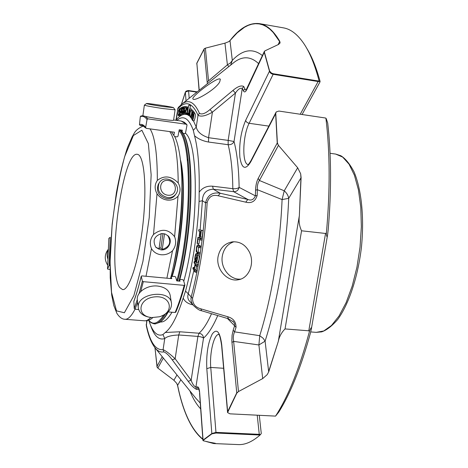 <?xml version="1.0" encoding="UTF-8"?>
<svg xmlns="http://www.w3.org/2000/svg" width="468" height="468" viewBox="0 0 468 468"><rect width="100%" height="100%" fill="white"/><g stroke="black" fill="none" stroke-linecap="round" stroke-linejoin="round"><path stroke-width="0.7" d="M119.761 287.539C106.61 270.621 122.06 150.936 137.282 154.317C144.05 154.604 147.116 186.223 143.015 223.505C138.99 260.793 129.197 290.885 122.546 289.587L119.761 287.539M198.643 231.016L198.795 229.724L201.357 230.361L200.573 237.024L200.269 236.937L200.901 231.584L200.105 231.385L199.561 235.995L199.257 235.913L199.801 231.309L198.643 231.016M194.021 262.694L194.249 261.489L196.373 264.935L196.139 266.152L195.261 264.724L194.349 269.486L195.22 270.931L194.986 272.142L192.886 268.638L193.114 267.439L194.103 269.077L195.01 264.315L194.021 262.694M196.267 260.875L196.367 260.916C197.139 259.81 197.367 258.336 197.057 256.487C196.501 256.645 195.858 261.764 195.22 261.279C194.062 260.875 195.367 252.942 196.227 253.685L196.11 254.949C195.214 256.248 194.957 257.926 195.32 259.992L197.157 255.206C197.835 257.739 197.543 260.073 196.267 262.197L196.484 260.892M199.169 247.63L197.426 246.297C195.501 249.473 197.303 252.843 198.403 252.673L198.21 253.948L196.215 251.445C196.227 247.753 196.689 245.606 197.601 245.01L199.362 246.349L199.169 247.63L200.807 247.794L201 246.519L199.233 245.179L197.601 245.01M197.086 243.442L197.9 237.381L200.38 238.662L200.205 239.961L198.017 238.815L197.379 243.6L197.086 243.442M191.061 117.994L190.839 117.62L192.483 111.618L192.436 112.987L192.98 112.373L193.185 114.239L193.734 113.642C194.085 115.239 193.705 117.562 192.594 120.621L192.371 120.241C193.255 117.626 193.641 115.713 193.53 114.496C192.886 115.409 192.313 117.006 191.821 119.299L191.599 118.925C192.406 116.585 192.798 114.683 192.763 113.221C192.137 114.034 191.57 115.625 191.061 117.994L191.821 118.106M190.084 111.378L189.961 109.74L188.961 114.736L189.616 113.396L189.838 113.742L188.861 115.637C187.832 115.848 189.271 108.371 190.09 108.798L190.084 111.378M187.838 114.66L187.832 113.221L187.838 114.66L188.516 114.759M187.141 114.21L188.803 105.13L187.141 114.21L187.598 114.274M184.164 108.664L183.994 107.412C183.011 108.336 184.895 112.583 183.035 113.443L182.736 111.103L183.017 111.01L183.175 112.577C184.38 111.647 182.309 107.47 184.152 106.54L184.164 108.664L184.603 108.728M182.69 108.892L182.526 107.716C181.508 108.681 183.485 112.776 181.566 113.742L181.28 111.554L181.561 111.402L181.713 112.876C182.965 111.905 180.788 107.856 182.701 106.85L182.69 108.892L183.24 108.974M186.422 113.841L186.516 112.999L185.884 113.771C185.468 111.805 185.726 110.471 186.668 109.781L187.159 109.705L187.077 107.88L186.516 108.939L186.27 108.734L187.218 106.95C187.703 108.079 187.528 110.407 186.679 113.946L186.422 113.841M184.579 110.232L184.603 112.525L185.527 111.273L184.486 113.455C183.977 110.781 184.369 108.482 185.656 106.552C186.1 106.856 186.124 108.137 185.72 110.384L184.579 110.232L185.72 110.384M180.028 111.489L180.11 113.513L181.057 111.788L179.958 114.426C179.478 111.829 179.852 109.524 181.087 107.505L181.221 110.875L180.028 111.489L181.268 111.671M178.905 114.982L178.94 114.21L178.162 115.596C177.863 113.379 178.261 111.817 179.361 110.904L179.32 109.471L178.361 111.109L179.484 108.541C179.747 109.693 179.648 111.77 179.185 114.777L180.63 114.988L179.185 114.777M189.996 113.607C190.406 111.495 190.868 110.349 191.377 110.179C192.535 110.009 191.16 117.409 190.213 117.053L189.996 113.607M199.561 235.995L200.368 236.083M200.573 237.024L202.217 237.194L203.001 230.537L198.795 229.724M201.357 230.361L203.001 230.537M193.114 267.439L194.39 267.561M194.986 272.142L196.624 272.3L196.858 271.089L195.981 269.644L196.642 266.198M195.22 270.931L196.858 271.089M194.349 269.486L195.981 269.644M196.139 266.152L197.777 266.31L198.011 265.093L196.209 262.185M196.373 264.935L198.011 265.093M196.098 262.01L194.249 261.489M197.192 255.212L198.795 255.376C199.479 257.903 199.181 260.231 197.9 262.361L196.267 262.203M196.244 255.001L197.876 255.165L198.052 253.96L196.42 253.796M196.267 253.691L198.052 253.96M198.21 253.948L199.848 254.112L200.041 252.837L198.403 252.673M199.362 246.349L201 246.519M198.572 247.133C198.052 251.082 198.537 252.983 200.041 252.837M197.379 243.6L199.005 243.769L199.561 239.622M200.205 239.961L201.848 240.131L202.018 238.838L199.526 237.551L197.9 237.381M200.38 238.662L202.018 238.838M191.821 119.299L192.6 119.41M192.594 120.621L194.115 120.838C195.226 117.784 195.612 115.456 195.255 113.864L193.746 113.642M192.986 112.373L194.495 112.595L194.782 113.794M194.132 112.542L193.998 111.84L192.483 111.618M192.705 111.992L194.226 112.209M190.125 108.81L191.587 109.021L191.991 110.267M189.616 113.396L190.026 113.455M187.832 113.221L188.575 113.326M188.113 113.426L188.557 113.49M189.054 105.271L190.289 105.347L188.803 105.13M189.803 108.956L190.546 105.493M183.017 111.01L183.708 111.109M184.819 113.502L183.052 113.443M181.561 111.402L182.268 111.501M183.538 113.513L182.988 113.946M186.516 108.939L187.288 109.05M185.281 111.132L185.755 111.203M185.656 106.552L187.34 106.967M181.947 111.454L182.263 111.296M181.221 110.875L182.21 111.015M182.034 113.812L181.385 114.631M180.648 114.52L180.63 114.988M178.361 111.109L179.145 111.22M178.63 111.004L179.244 111.091M180.121 115.157L179.595 115.801L178.162 115.596M191.377 110.179L192.886 110.395L193.337 111.747M176.196 120.34L177.863 108.804L178.63 107.096M176.693 120.411L179.689 118.457C185 116.093 189.54 120.06 193.302 130.344L196.244 127.109C197.391 131.877 201.492 135.41 208.552 137.697L228.156 140.394L228.15 144.706C230.999 144.852 232.959 143.787 234.029 141.506L228.156 140.394L235.462 93.027L212.413 112.18C205.627 116.041 200.831 117.053 198.017 115.21L199.426 113.285C201.72 114.824 205.224 113.595 209.951 109.6L232.953 90.423L235.462 93.027C238.031 89.23 240.3 87.692 242.272 88.417L234.029 141.506C237.112 153.399 238.809 168.679 239.119 187.358C237.873 188.475 235.773 188.92 232.83 188.68L212.583 186.2L213.309 189.212C206.248 189.587 202.615 193.424 202.41 200.725L199.081 201.427C197.361 234.24 192.839 264.145 185.515 291.131L188.288 293.799C187.405 296.449 187.691 298.754 189.16 300.719L189.745 301.374M188.206 381.309L191.143 380.268C192.447 383.971 194.033 386.27 195.893 387.165L196.654 389.423C194.238 388.37 191.418 385.661 188.206 381.309L172.236 359.839C168.954 355.37 166.152 352.726 163.835 351.901L163.092 349.649C165.871 350.848 169.89 353.884 175.143 358.751L178.735 334.977C171.534 335.287 166.871 336.486 164.742 338.563L162.952 334.567C160.542 335.527 158.307 335.228 156.236 333.666C153.358 331.426 150.924 327.103 148.941 320.703M162.952 334.567L165.251 332.485L179.823 331.771L178.735 334.977L197.911 336.41C200.678 336.697 202.545 337.258 203.51 338.107C203.241 335.334 201.755 333.707 199.04 333.234L179.823 331.771M192.863 304.82C188.083 303.884 184.854 301.649 183.181 298.104L185.515 291.131M189.16 300.725L193.465 305.481C191.336 302.796 190.581 299.953 191.196 296.946C198.707 268.433 203.486 237.036 205.534 202.761C207.652 195.086 212.566 191.915 220.276 193.261L247.835 199.467C251.252 200.86 253.767 199.655 255.376 195.858L255.557 190.213C255.727 185.433 256.61 181.49 258.201 178.396L259.418 180.49L284.246 190.798L282.087 199.573L288.703 198.344C288.247 195.56 286.761 193.05 284.246 190.798L297.666 167.755L278.437 145.367L259.418 180.49C257.815 182.725 257.131 185.796 257.359 189.698L255.557 190.213M276.026 112.226L275.634 113.718L276.196 111.957L278.887 111.056L325.12 117.954L325.909 118.152L326.307 118.849L327.717 123.102C331.309 154.885 331.484 190.306 328.238 229.361L327.629 234.626C327.126 238.797 326.284 235.462 326.395 233.023L325.541 233.462L301.556 230.788C299.35 226.202 298.619 221.148 299.356 215.637L301.105 177.647L288.703 198.344C286.709 247.911 277.694 301.591 265.099 341.154L263.133 338.259L259.728 335.685L258.903 344.957L265.099 341.154L268.65 371.545L278.284 341.441L268.743 371.779L267.228 374.616L268.743 371.779M199.081 201.427L199.169 192.219C202.369 187.773 206.838 185.773 212.583 186.2M245.753 202.17L247.835 199.467L233.626 191.681C236.539 191.734 238.37 190.295 239.119 187.358L255.376 195.858L257.172 195.431C255.341 201.357 251.532 203.603 245.753 202.17L218.164 195.776L220.276 193.261L213.309 189.212L233.626 191.681L232.83 188.68C232.578 170.802 231.016 156.142 228.15 144.706L208.517 142.032C202.913 141.032 198.256 138.943 194.548 135.773L193.302 130.344M193.898 270.334L188.288 293.799L192.547 298.397C192.594 303.837 195.331 307.306 200.749 308.804L201.661 310.764L228.431 318.766L233.532 321.92L234.69 324.026L234.597 325.757L227.448 318.474M200.749 308.804L227.594 316.69L228.431 318.766M218.164 195.776C212.63 194.378 208.968 196.589 207.184 202.41L205.534 202.761L202.41 200.725L200.14 229.87M230.695 65.087L232.315 60.395L230.431 62.934L227.395 64.841L228.899 66.52M208.517 142.032L208.552 137.697L212.413 112.18L209.951 109.6M193.401 120.738L196.244 127.109L198.017 115.21C192.272 102.457 185.556 100.322 177.863 108.804L175.921 120.299M160.471 321.984L160.53 321.99C164.093 322.323 167.918 319.071 171.996 312.238M183.76 281.215C198.795 228.01 198.882 143.477 185.433 133.199M165.251 332.485C171.27 328.039 177.249 316.579 183.181 298.104M199.169 192.219C199.614 168.053 198.075 149.233 194.548 135.773M146.73 320.703L146.367 325.933M172.236 359.839L175.143 358.751L191.143 380.268L197.911 336.41L199.04 333.234C203.217 329.548 207.377 323.049 211.53 313.724M227.594 316.69C233.234 318.263 236.047 321.808 236.042 327.331L234.597 325.757L233.181 330.215L234.597 331.853C233.304 334.737 232.982 337.914 233.643 341.388L231.958 342.459L231.841 340.727L232.081 335.217L233.181 330.215M262.688 378.594L258.903 344.957L233.643 341.388L238.475 391.558L262.688 378.594L267.228 374.616M236.042 327.331L234.597 331.853L259.728 335.685C271.61 297.841 280.121 246.782 282.087 199.573L257.359 189.698L257.172 195.431M198.841 389.382L198.11 389.165L197.326 386.896C198.543 386.708 199.321 388.621 199.655 392.64L198.912 389.487M238.475 391.558L236.826 393.114L227.577 412.589L229.981 413.835L275.547 416.116C288.306 396.384 299.614 368.123 309.465 331.338C310.161 329.098 312.168 325.57 311.325 329.174L310.249 333.702C301.018 367.216 290.517 393.372 278.735 412.162L275.547 416.116M237.451 392.26L236.826 393.114M278.284 341.441L278.308 341.365C279.279 336.627 281.525 332.479 285.047 328.922L308.786 330.806L309.465 331.338M301.105 177.647L300.672 173.78L297.666 167.755M299.362 215.543L300.953 177.741L300.672 173.78M232.953 90.423C237.627 86.475 241.225 85.153 243.74 86.475L242.272 88.417L243.366 90.751L244.858 88.832L245.472 89.926L246.396 89.523M275.775 113.519L277.384 142.875L278.437 145.367M277.384 142.875L277.676 144.191M249.467 252.188C245.554 244.776 239.862 241.33 232.38 241.862C224.622 243.319 219.843 248.28 218.041 256.733C215.736 269.34 227.524 282.262 238.551 279.706C249.07 278.156 254.943 263.197 249.467 252.188M264.379 51.345L264.256 52.281L264.859 50.883L278.507 44.46L279.993 43.103L279.718 41.237C273.499 30.666 266.754 24.798 259.483 23.64C249.532 22.394 239.721 28.021 230.045 40.517L228.723 41.675L224.956 43.155L205.393 48.157L208.541 80.853L227.395 64.841L224.956 43.155M278.138 44.618L279.612 41.535L273.177 32.415L269.79 29.098L266.315 26.582L262.764 24.857L259.161 23.903L255.516 23.692L251.842 24.196L248.163 25.401L244.483 27.267L237.182 32.871L230.045 40.517M262.408 55.569C252.673 47.894 242.64 49.503 232.315 60.395L230.022 40.774L228.723 41.675M280.098 42.635L279.718 41.237M196.759 63.999L196.852 63.081L204.06 49.011L205.393 48.157M204.06 49.011L204.569 48.514M219.714 81.912L220.346 79.186L219.784 78.893C215.514 78.062 190.429 97.362 192.986 98.994C194.284 101.919 215.97 89.382 219.714 81.912M176.015 373.745L155.674 348.59C158.137 351.345 160.857 352.451 163.835 351.901M163.355 357.938L157.856 368.094L157.225 367.409L154.943 347.718M157.225 367.409L156.932 366.625M157.856 368.094L173.891 380.268L176.769 383.421L177.588 385.24C183.082 411.881 191.5 429.84 202.843 439.113M176.769 383.421L177.547 385.433L180.864 379.741M215.379 443.301L213.724 443.559L206.353 441.564M202.866 439.434C191.488 430.15 183.046 412.15 177.547 385.433M215.385 443.582L203.323 440.78L203.065 440.101L202.948 440.546M214.303 443.582L237.955 444.571C244.899 445.033 252.252 441.856 260.015 435.053L260.5 434.52L259.266 434.333L259.313 434.988L215.988 433.04L211.864 433.865L203.083 440.423M215.988 433.04L215.959 432.373L211.834 433.549L211.864 433.865M199.538 393.097L202.942 440.458M326.395 233.023C330.174 190.517 330.01 152.229 325.909 118.152M247.168 88.159L246.999 89.166C245.53 92.178 244.319 92.705 243.366 90.751M264.373 51.995L269.667 71.194L271.545 73.119L273.37 73.757L318.392 80.999L318.135 81.531L319.48 81.502L318.392 80.999M269.591 70.937L269.469 71.2C269.896 72.792 271.118 73.827 273.142 74.307L273.37 73.757M319.135 81.058C314.923 64.999 309.863 52.562 303.948 43.74C297.537 34.328 290.675 29.034 283.362 27.846L259.483 23.64M181.338 104.51L185.357 92.108L186.1 91.131L188.259 90.511L197.215 91.851M207.429 83.684L207.172 82.093L208.541 80.853M199.087 90.359L196.852 63.081M185.357 92.108L188.592 90.903L188.546 90.54M259.313 434.988L260.015 435.053M306.675 48.192C311.787 56.353 316.228 67.31 320.007 81.058L320.083 81.771L319.48 81.502M260.5 434.52L261.273 433.567L259.307 415.338M181.976 131.841C194.682 144.559 194.033 228.144 179.39 281.151M168.211 311.928C165.906 316.181 163.648 319.252 161.431 321.136M180.449 129.94L181.192 130.783C194.167 142.641 193.74 227.167 178.94 281.11M167.69 312.302C165.186 316.953 162.735 320.211 160.349 322.083L155.271 323.92L154.2 323.838M172.277 276.219C182.526 242.424 186.545 184.421 180.595 160.343M162.823 106.558C153.077 105.089 147.631 104.089 146.472 103.557C146.156 102.884 173.195 107.002 173.505 107.675L162.823 106.558M151.924 317.561C135.972 316.596 137.99 298.42 154.645 296.882C171.235 295.068 174.985 312.542 159.366 316.783L151.924 317.561M173.529 107.698L175.096 109.822L162.946 108.564C152.147 106.944 145.952 105.803 144.366 105.148L144.396 105.101M175.09 109.851L173.581 120.27C173.189 120.609 169.135 120.247 161.419 119.188C150.637 117.591 144.46 116.409 142.892 115.643L142.898 115.602M107.617 250.263L106.803 251.515C104.516 255.996 104.779 260.5 107.599 265.028M108.137 249.707C106.92 252.597 106.792 255.604 107.763 258.722M151.995 317.561L151.293 317.52C143.553 316.561 139.212 313.267 138.282 307.628C136.358 292.88 170.867 288.733 171.516 303.568C171.639 309.132 168.147 313.344 161.05 316.21M137.393 300.479L137.288 299.625C136.404 292.237 147.256 284.877 157.511 286.036C164.988 287.048 169.235 290.248 170.241 295.63L171.382 302.726M173.897 135.117L174.435 132.239L146.279 128.361L145.636 127.483L147.046 119.527L147.964 118.86L186.393 124.272L187.013 125.143L185.515 132.988L184.603 133.643L183.035 133.427M140.745 116.082L140.312 116.678L139.47 124.611L140.148 125.482L143.302 125.921M174.699 136.568L177.097 136.896L178.004 136.241L179.226 129.771L182.362 130.209L182.034 131.923M107.552 268.983L109.05 265.654L110.226 237.294L108.839 238.387L107.541 269.036L109.998 269.545M108.839 238.387L107.541 269.036M179.665 279.823L180.338 279.431L182.514 279.636L183.456 280.174L184.866 284.971L184.187 285.369C181.332 295.998 178.308 305.042 175.126 312.495L175.828 312.115C179.01 304.68 182.023 295.671 184.872 285.1M140.745 291.546L143.302 281.666L184.187 285.369M143.302 281.666L142.36 281.122L141.248 276.184C138.879 285.966 136.416 294.325 133.854 301.263L134.234 308.47L135.094 309.219L138.645 309.512M168.088 311.922L175.126 312.495M141.248 276.184L141.968 275.898L171.762 278.641L171.189 276.453L174.693 276.448L175.629 276.98L176.74 280.911L180.063 281.215L179.7 279.952M109.05 265.654L109.974 265.397M167.872 195.214C158.02 194.115 158.389 179.18 168.17 180.478C177.91 181.584 177.682 196.42 167.872 195.214M167.526 197.549C159.524 195.156 156.716 190.347 159.091 183.123C164.601 172.704 182.789 184.099 176.114 193.746C174.143 196.589 171.282 197.853 167.526 197.549M159.097 248.087L160.852 248.093L162.232 249.485L164.525 233.795M162.232 249.485C169.744 246.858 171.575 242.213 167.714 235.539L167.579 235.398M160.852 248.093L162.975 233.538M161.214 233.614L158.944 249.151L155.926 247.356M158.904 183.403L158.324 184.263C155.955 191.476 158.757 196.273 166.743 198.654C170.481 198.959 173.335 197.689 175.301 194.858L175.512 194.571M150.017 128.875C154.861 136.346 157.301 153.516 157.342 180.402C154.551 184.567 154.446 189.013 157.02 193.729L153.51 234.48C150.129 238.902 149.45 243.612 151.462 248.613L146.016 276.266M161.624 233.561C154.288 235.989 152.34 240.534 155.774 247.186L160.916 249.842C168.211 250.93 173.4 240.839 168.082 235.872L165.145 233.988L161.624 233.561M157.342 180.402C164.321 175.09 171.282 175.945 178.226 182.953C180.724 187.709 180.648 192.132 178.01 196.209C175.213 199.157 171.651 200.45 167.322 200.082C163.028 199.479 159.594 197.361 157.02 193.729M153.51 234.48C161.454 228.267 168.492 229.01 174.611 236.703C176.506 241.623 175.816 246.297 172.528 250.737C169.299 253.732 165.514 255.072 161.173 254.75C156.885 254.247 153.65 252.199 151.462 248.613M233.959 241.745C227.6 243.933 223.722 248.684 222.318 256.008C220.135 267.795 230.01 280.285 240.786 279.098M195.571 261.618L195.624 261.32M196.917 253.755L197.046 252.942M198.233 245.074L198.426 243.705M199.245 237.522L199.438 235.966M189.815 116.204L189.113 115.66M188.616 115.339C184.702 113.139 180.584 114.607 176.272 119.744M150.544 325.178C154.13 336.012 158.863 340.476 164.742 338.563L163.092 349.649C155.639 350.468 150.058 342.26 146.367 325.014L146.999 320.65M299.356 215.637L278.308 341.365M192.547 298.397C200.228 269.357 205.107 237.358 207.184 202.41M231.689 64.291L234.456 62.08C242.886 55.879 250.942 56.406 258.628 63.654M199.426 113.285C194.548 102.287 188.861 99.105 182.356 103.732L180.589 105.16M154.446 347.057L155.674 348.59C151.579 343.688 148.461 336.082 146.332 325.775L146.238 324.154M200.257 403.088L195.671 398.057M189.844 390.844C192.968 398.537 196.578 404.551 200.673 408.88M207.774 441.897L215.233 443.272M301.556 230.788L285.047 328.922M244.858 88.832L243.74 86.475M188.054 158.74L187.37 160.799M196.654 389.423L198.11 389.165M176.992 374.95L173.891 380.268M197.326 386.896L195.893 387.165L203.51 338.107C208.283 334.029 213.028 326.518 217.743 315.584M231.958 342.459L236.749 392.845L227.653 411.612L221.75 344.898C219.972 331.613 216.795 328.004 212.22 334.064C207.973 342.705 206.172 354.241 206.803 368.667L211.834 433.549L203.065 440.101L199.655 392.64M308.786 330.806L325.541 233.462M246.999 89.166L264.256 52.281L269.469 71.2L245.682 120.305C240.903 131.724 238.972 144.068 239.885 157.336C241.786 168.884 245.407 170.399 250.737 161.869L275.634 113.718L277.237 143.027L258.201 178.396M186.03 100.796L185.369 92.278L181.42 104.446M207.172 82.093L204.048 49.245L196.852 63.291L199.233 90.242M162.256 356.645L156.973 366.456L155.007 347.8M223.628 368.281L210.752 367.438L215.959 432.373L259.266 434.333L257.23 415.233M218.72 334.45C213.975 334.187 209.436 353.281 210.752 367.438L206.803 368.667M221.616 345.472L221.75 344.898M250.977 160.635L250.737 161.869M300.234 114.239L318.135 81.531L273.142 74.307L249.128 123.283C247.209 122.856 246.063 121.861 245.682 120.305M196.841 92.149L188.592 90.903L189.183 98.274M268.808 126.114L249.128 123.283C242.652 135.644 241.868 164.005 248.099 164.555M148.561 320.211L151.123 322.745L154.06 323.827C157.57 324.16 161.343 320.913 165.379 314.086M177.647 280.993C192.781 225.705 192.757 139.335 179.226 129.776M148.725 320.153C153.001 325.482 158.026 323.774 163.794 315.017M176.805 280.917C191.628 226.945 192.032 142.003 179.022 130.864M335.644 154.06L340.809 155.727C345.314 158.418 349.701 163.741 353.966 171.697C361.483 189.271 364.402 217.696 361.413 247.467C357.862 277.167 348.841 304.147 337.703 319.486C331.87 326.173 326.494 330.309 321.575 331.894L316.216 332.356L323.745 330.97L331.496 325.471L339.089 315.912L346.121 302.603L352.193 286.112L356.926 267.269L360.044 247.081L361.349 226.688L360.787 207.236L358.418 189.792L354.422 175.231L349.07 164.204L342.693 157.102L335.644 154.06L330.063 153.293M173.622 119.978L181.198 121.048L186.393 124.272M147.964 118.86L145.519 116.456M147.046 119.527C144.981 116.719 142.734 115.772 140.312 116.678M145.636 127.483C143.746 124.833 141.693 123.874 139.47 124.611M135.094 309.219L137.592 302.065M134.234 308.47L137.288 299.567M139.107 293.494L142.36 281.122M170.668 278.542L171.189 276.565M133.83 301.456C136.404 294.483 138.879 286.094 141.248 276.284M145.729 128.004L142.126 125.295L140.148 125.482M110.173 253.785L109.904 265.391M116.485 310.857L111.53 292.342L110.079 261.992L112.115 225.43C115.087 199.76 119.27 176.799 124.675 156.558L133.38 135.533L141.868 130.239L148.368 143.647L151.152 174.81L149.233 217.544L142.927 261.442L133.883 295.618L124.377 312.753L116.485 310.857M135.03 309.213C131.379 316.216 128.016 319.574 124.938 319.275C122.107 319.217 119.428 317.257 116.906 313.385L113.8 305.54L111.729 295.191L110.22 277.776L110.12 255.487L112.18 224.102L116.421 192.529C119.72 174.833 123.412 159.834 127.501 147.537L132.075 136.96L133.918 133.754C135.445 130.56 138.68 127.928 143.617 125.869M178.01 196.209L174.611 236.703M169.744 131.596C175.079 139.09 177.91 156.207 178.226 182.953M150.743 317.468C148.508 319.878 146.39 320.99 144.407 320.802L125.061 319.281M172.528 250.737L166.895 278.191M181.935 187.996C182.198 214.414 179.367 240.505 173.441 266.257M181.028 164.525C185.819 190.4 181.496 244.302 171.879 276.184M196.191 261.372L195.238 261.279M189.786 115.754L188.949 115.637M185.357 106.722L184.181 106.546M183.661 106.991L182.719 106.85M183.023 113.952L181.596 113.747M188.376 107.119L187.229 106.95M186.428 113.841L185.948 113.771M185.714 113.63L184.486 113.455M181.409 114.631L179.987 114.426M182.058 107.652L181.122 107.517M180.344 108.664L179.484 108.541M190.254 117.058L190.967 117.158M178.653 118.995L179.689 118.457M155.511 333.064L156.236 333.666M193.465 305.481C197.022 308.88 199.748 310.641 201.661 310.764M177.565 109.073L178.431 107.318L182.356 103.732L231.666 64.309M175.512 373.125L195.653 398.028M264.361 51.381L246.256 89.657M232.853 321.206L233.292 321.656M218.65 334.374L218.527 334.287C219.416 334.094 220.446 337.791 221.604 345.384L227.577 412.589M276.196 111.957L250.889 160.811C249.175 163.624 248.169 164.906 247.864 164.66L248.052 164.584M327.524 235.228L311.413 328.653M320.083 81.771L302.076 114.514M316.216 332.356L310.711 331.923M146.472 103.557L144.366 105.124M144.366 105.148L142.892 115.643M106.803 251.515L108.149 249.438M138.282 307.628L137.288 299.625M181.198 121.048L184.164 122.16L186.872 124.546M142.91 115.672L140.745 116.076M171.183 276.453L170.633 278.536M159.091 183.123L158.324 184.263M167.714 235.539L168.082 235.872M144.407 320.802C147.718 320.855 150.515 319.79 152.79 317.608M170.528 278.53C172.979 268.983 175.406 257.628 178.027 240.172C181.046 217.538 182.292 196.402 181.771 176.758C180.847 157.769 178.548 144.489 174.874 136.919L171.428 131.824"/></g></svg>
